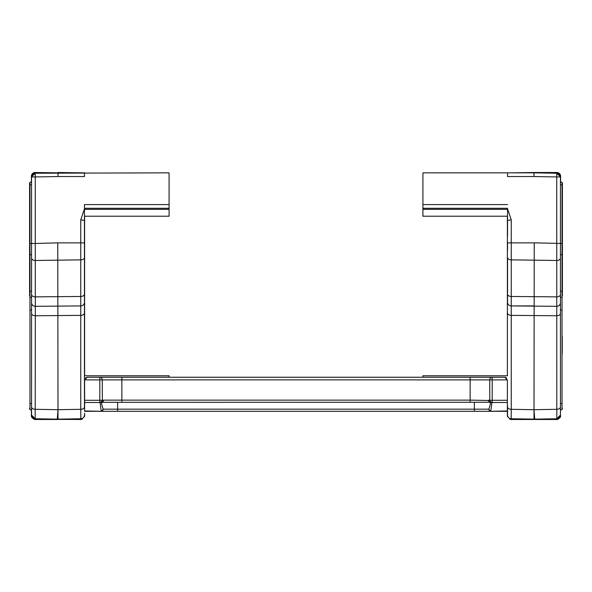 <?xml version="1.0" encoding="UTF-8"?>
<svg xmlns="http://www.w3.org/2000/svg" width="592" height="592" viewBox="0 0 592 592"><rect width="100%" height="100%" fill="white"/><g stroke="black" fill="none" stroke-linecap="round" stroke-linejoin="round"><path stroke-width="0.89" d="M84.619 360.95L84.619 375.772L169.075 375.772L169.075 377.245M29.77 296L29.77 274.592M31.554 176.941L31.554 415.059A3.7 3.7 0 0 0 35.194 418.759L57.306 419.143L57.994 409.694L57.764 242.861L35.254 243.467L35.254 176.941L58.06 176.542L57.994 172.842L35.194 173.241A3.7 3.7 0 0 0 31.554 176.941A3.7 3.7 0 0 1 35.194 173.241L35.254 176.941L31.554 176.941L35.194 173.227L169.075 172.849L169.075 204.58L84.456 204.58L84.456 208.739L80.756 219.839L84.456 220.446L84.456 208.739M31.554 409.768L29.97 409.768L29.97 309.979L31.554 309.979L31.554 415.059L35.194 418.773L35.32 306.316L80.756 305.916L80.756 409.309L80.823 418.759L81.341 418.714M31.554 243.467L31.554 302.616A3.7 3.7 0 0 0 35.32 306.316L35.254 243.467L29.97 243.467L29.97 297.325L31.554 297.325L29.97 297.325L29.97 309.979M31.554 258.097A3.7 2.383 0 0 0 35.254 260.473A3.7 2.383 0 0 0 35.32 260.473L80.756 259.858L80.756 296.474L35.32 296.866A3.7 2.383 0 0 1 35.254 296.873A3.7 2.383 0 0 1 31.554 294.49M58.06 176.542L84.456 176.549L84.456 172.849M84.456 224.486L84.456 219.632M84.456 301.195L84.456 220.446M84.456 292.7L84.456 294.091A3.7 2.383 180 0 1 80.756 296.474L80.756 305.916A3.7 3.7 0 0 0 84.456 302.216L84.456 312.983A3.7 2.383 180 0 1 80.756 315.366L35.32 315.758A3.7 2.383 0 0 1 35.254 315.758A3.7 2.383 0 0 1 31.554 313.375M84.456 250.512L84.456 257.476A3.7 2.383 180 0 1 80.756 259.858L80.756 242.861L57.764 242.861M84.456 208.673L84.456 204.58M57.306 419.143L57.994 419.158L57.994 409.694L80.756 409.309A3.7 2.383 180 0 0 84.456 406.933L84.456 312.983M31.554 182.232L29.97 182.232L29.97 243.467M57.994 411.433L57.994 419.158L80.823 418.759A3.7 3.7 0 0 0 84.456 415.059M35.194 173.227L57.261 172.842M35.194 418.773L57.994 419.173M84.456 216.213L169.075 216.213L169.075 194.531M169.075 208.28L84.456 208.28M84.456 375.772L169.075 375.772M29.6 296L29.6 183.476L29.6 296M31.398 415.784L31.398 409.768L31.398 415.873L34.454 418.788A3.189 2.916 180 0 1 31.398 415.873M31.398 182.232L31.398 176.231L31.398 182.232M34.506 173.308L34.506 173.204A3.189 3.027 180 0 0 31.398 176.231A3.722 3.722 0 0 1 35.054 172.509L31.398 176.231L34.78 172.509L57.994 172.842M34.506 173.204L35.054 172.509L34.44 172.568M31.554 406.919A3.7 2.383 0 0 0 35.254 409.301A3.7 2.383 0 0 0 35.32 409.301L57.994 409.694L57.994 419.491L34.78 419.491M33.848 419.299L81.622 419.491L81.622 418.655M81.622 419.491L84.619 416.309L84.619 413.186M84.619 375.772L84.619 216.213M81.622 172.849L84.619 172.849M82.873 172.849L57.994 172.509M562.4 296L562.4 183.476L562.4 296M507.381 326.592L507.381 216.213M510.378 172.849L534.006 172.509L556.806 173.227L556.746 176.941L533.94 176.542L534.006 172.842L556.806 173.241A3.7 3.7 0 0 1 560.446 176.941L560.446 415.059A3.7 3.7 0 0 1 556.806 418.759L556.746 176.941L560.446 176.941A3.7 3.7 0 0 0 556.806 173.241L560.446 176.927L560.446 302.616A3.7 3.7 0 0 1 556.68 306.316L511.244 305.916L511.244 409.309L511.177 418.759L510.659 418.714M557.494 173.308L560.602 176.231L560.602 182.232L560.602 176.231A3.722 3.722 0 0 0 556.946 172.509L534.006 172.509M557.057 419.491L557.546 418.788A3.189 2.916 0 0 0 560.602 415.873L557.22 419.491M100.129 402.974L101.173 410.952A2.131 1.665 -35.1 0 0 103.112 409.168L101.654 404.225L101.654 402.316L100.129 402.974L99.811 402.501L99.811 379.894L84.619 379.894L87.261 377.245L504.739 377.245L507.381 379.894L507.381 416.309L510.378 419.491L557.013 419.491L511.177 418.759A3.7 3.7 0 0 1 507.544 415.059L507.544 405.476M557.494 173.204A3.189 3.027 -0 0 1 560.602 176.231L556.931 172.509L557.56 172.568M534.006 413.453L534.236 242.861L562.03 243.467L562.03 297.325L560.446 297.325L562.03 297.325L562.03 409.768L560.446 409.768L560.446 415.059L556.806 418.773L534.006 419.158L534.006 411.433M510.378 419.491L510.378 418.655M507.544 375.772L422.925 375.772L507.381 375.772L507.381 296M509.127 172.849L507.381 172.849M507.381 232.449L507.381 265.408M507.381 413.186L507.381 416.294M562.23 335.945L562.23 353.653M507.544 219.632L507.544 208.739L511.244 219.839L507.544 220.446L507.544 224.486M507.544 236.312L507.544 220.446M507.544 250.512L507.544 242.861L511.244 242.861L511.244 305.916L534.006 305.916M507.544 292.7L507.544 257.476A3.7 2.383 -0 0 0 511.244 259.858L556.68 260.473A3.7 2.383 180 0 0 556.746 260.473A3.7 2.383 180 0 0 560.446 258.097M511.244 305.916A3.7 3.7 0 0 1 507.544 302.216L507.544 294.091A3.7 2.383 -0 0 0 511.244 296.474L556.68 296.866A3.7 2.383 180 0 0 556.746 296.873A3.7 2.383 180 0 0 560.446 294.49M507.544 415.059L507.544 406.933A3.7 2.383 -0 0 0 511.244 409.309L534.006 409.708L556.68 409.301A3.7 2.383 180 0 0 556.746 409.301A3.7 2.383 180 0 0 560.446 406.919M562.03 309.979L560.446 309.979L560.446 409.768M507.544 204.58L422.925 204.58L422.925 172.849L534.739 172.842M533.94 176.542L507.544 176.549L507.544 172.849L533.999 172.842M560.446 182.232L562.03 182.232L562.03 243.467M534.694 419.143L534.006 409.694M560.446 313.375A3.7 2.383 180 0 1 556.746 315.758A3.7 2.383 180 0 1 556.68 315.758L511.244 315.366A3.7 2.383 -0 0 1 507.544 312.983M562.23 296L562.23 184.149L562.23 296M556.806 418.773L534.006 419.173M507.544 216.213L422.925 216.213L422.925 194.531M422.925 208.28L507.544 208.28M422.925 377.245L422.925 375.772L507.381 375.772M507.381 379.894L489.747 379.894L489.747 400.288A2.642 2.087 32.8 0 0 492.189 402.501L491.871 402.974L490.346 402.316L489.747 400.288L492.189 400.288L492.189 402.501L507.381 402.501M490.346 404.225L490.346 402.316L491.871 402.974L490.827 410.952A2.131 1.665 -144.9 0 1 488.888 409.168L490.346 404.232M507.381 400.288L492.189 400.288L492.189 377.245A2.642 2.435 -90 0 0 489.747 379.894L470.137 379.894L470.137 400.125L489.621 400.51L488.511 400.125A2.131 1.835 90 0 0 490.346 402.257L491.871 402.974L490.346 402.257L101.654 402.316L102.379 400.51L103.489 400.125A2.131 1.835 90 0 1 101.654 402.257M504.739 377.245L505.265 377.304M505.775 377.459L506.604 378.022M507.381 411.299L117.616 411.299L117.616 409.168L474.384 409.168L474.384 402.257M84.619 402.501L84.619 400.288L102.253 400.288A2.642 2.087 -32.8 0 1 99.811 402.501L84.619 402.501L84.619 411.299L117.616 411.299M121.863 377.245L121.863 379.894L102.253 379.894A2.642 2.435 90 0 0 99.811 377.245L99.811 379.894L102.253 379.894L102.379 400.51L103.489 400.125L470.137 400.125L470.137 402.257M84.619 379.894L84.619 400.288M85.396 378.022L87.261 377.245M80.756 219.839L80.756 242.861L84.456 242.861M29.97 403.522L31.554 403.522M29.97 291.094L31.554 291.094M29.97 254.693L31.554 254.693M29.97 184.874L31.554 184.874M169.075 209.339L84.456 209.339M556.806 173.227L534.006 172.827M562.03 254.693L560.446 254.693M562.03 403.522L560.446 403.522M511.244 219.839L511.244 242.861L534.236 242.861M562.03 184.874L560.446 184.874M562.03 291.094L560.446 291.094M422.925 209.339L507.544 209.339M474.384 411.299L474.384 409.168L488.888 409.168A2.131 1.931 -90 0 0 490.827 411.299L507.381 410.952M470.137 377.245L470.137 379.894L121.863 379.894L121.863 402.257M84.619 410.952L101.173 411.299A2.131 1.931 -90 0 0 103.112 409.168L117.616 409.168L117.616 402.257M29.97 183.49L29.77 184.149M29.97 207.289L29.77 207.947M29.77 207.03L29.77 207.74M29.97 408.51L29.77 407.851M29.97 182.617L29.6 183.476M31.761 174.618L31.48 175.432M29.97 409.383L29.6 408.524M562.03 409.383L562.4 408.524M557.05 419.491L558.152 419.299M560.247 417.441L560.52 416.642M560.52 175.432L560.239 174.618M562.03 182.617L562.4 183.476M562.03 408.51L562.23 407.851M562.03 183.49L562.23 184.149"/></g></svg>
